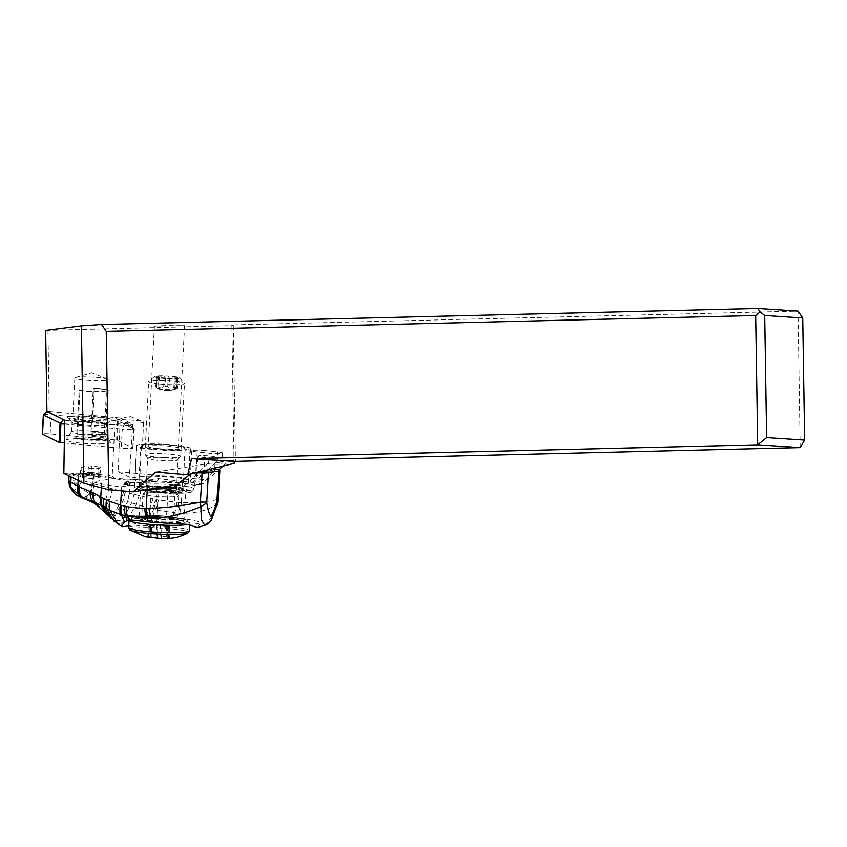 <?xml version="1.0" encoding="UTF-8"?>
<svg xmlns="http://www.w3.org/2000/svg" width="847" height="847" viewBox="0 0 847 847"><rect width="100%" height="100%" fill="white"/><g stroke="black" fill="none" stroke-linecap="round" stroke-linejoin="round"><path stroke-width="0.64" stroke-dasharray="4.24 3.18" d="M800.182 447.597L798.033 311.124L231.898 324.93L234.047 461.414M45.664 330.404L233.349 325.608L231.898 324.93M164.964 325.597L154.429 326.148L184.593 325.672L164.964 325.597M47.961 330.425L49.242 411.536L46.945 411.621M176.695 484.844L190.215 482.684A9.232 0.963 -177.1 0 1 192.809 482.271L207.43 479.942L218.674 469.937M49.242 411.536L120.221 418.09L118.294 471.715L129.358 477.147A14.335 1.503 -177.1 0 1 130.809 477.263A14.335 1.503 -177.1 0 1 134.662 477.666A27.242 2.859 -177.1 0 1 163.45 476.628A27.242 2.859 -177.1 0 1 188.849 480.789A27.242 2.859 -177.1 0 1 186.943 481.731A27.242 2.859 -177.1 0 1 164.498 482.377A27.242 2.859 -177.1 0 1 138.993 479.826A14.335 1.503 -177.1 0 1 121.989 479.677A14.335 1.503 -177.1 0 1 112.122 477.856L63.853 473.399M118.294 471.715L207.43 479.942M190.215 482.684L190.141 482.324C190.374 480.948 192.205 478.587 195.657 475.241L207.684 463.764L155.795 472.033M205.101 450.593A9.232 0.963 2.9 0 0 191.761 450.773A9.232 0.963 2.9 0 0 196.853 451.906L209.177 453.177A9.232 0.963 2.9 0 0 222.041 453.272A9.232 0.963 2.9 0 0 222.517 452.997A9.232 0.963 2.9 0 0 217.425 451.864L205.101 450.593L203.905 473.928L192.809 482.271M222.952 466.125L229.516 460.281L216.874 462.547A9.232 0.963 -177.1 0 1 221.978 463.669A9.232 0.963 -177.1 0 1 221.49 463.955A9.232 0.963 -177.1 0 1 208.637 463.86L207.684 463.764M229.516 460.281L235.477 460.832L235.191 461.382M215.932 462.451L203.905 473.928M233.349 325.608L235.477 460.832M120.221 418.09L132.746 424.231L129.358 477.147M64.668 420.334L114.896 424.961A14.335 1.503 -177.1 0 1 114.8 424.771A14.335 1.503 -177.1 0 1 132.746 424.231M84.319 420.101A16.665 1.747 -177.1 0 1 72.81 417.836A16.665 1.747 -177.1 0 1 94.578 417.285A16.665 1.747 -177.1 0 1 106.097 419.551A16.665 1.747 -177.1 0 1 84.319 420.101M114.896 424.961L112.122 477.856M133.731 420.313A14.335 1.503 2.9 0 0 115.637 420.387A14.335 1.503 2.9 0 0 115.001 420.79A14.335 1.503 2.9 0 0 124.911 422.727A14.335 1.503 2.9 0 0 143.641 422.251A14.335 1.503 2.9 0 0 143.048 421.785A14.335 1.503 2.9 0 0 133.731 420.313M134.662 477.666L136.303 445.628A14.335 1.503 -177.1 0 1 142.36 447.174A14.335 1.503 -177.1 0 1 140.634 447.788L138.993 479.826M140.634 447.788A27.242 2.859 2.9 0 0 166.139 450.35A27.242 2.859 2.9 0 0 188.585 449.693A27.242 2.859 2.9 0 0 190.49 448.751A27.242 2.859 2.9 0 0 165.091 444.601A27.242 2.859 2.9 0 0 136.303 445.628M158.654 448.624A15.055 1.578 -177.1 0 1 148.257 446.591A15.055 1.578 -177.1 0 1 167.918 446.094A15.055 1.578 -177.1 0 1 178.315 448.127A15.055 1.578 -177.1 0 1 158.654 448.624M86.362 380.229A16.665 1.747 2.9 0 0 108.141 379.678A16.665 1.747 2.9 0 0 107.453 379.138A16.665 1.747 2.9 0 0 96.622 377.423A16.665 1.747 2.9 0 0 75.595 377.508A16.665 1.747 2.9 0 0 74.854 377.974A16.665 1.747 2.9 0 0 86.362 380.229M151.274 448.921A26.882 2.816 -177.1 0 1 136.441 445.628A26.882 2.816 -177.1 0 1 175.287 445.088A26.882 2.816 -177.1 0 1 190.12 448.381A26.882 2.816 -177.1 0 1 151.274 448.921M153.508 448.561A21.863 2.287 2.9 0 0 185.112 448.127A21.863 2.287 2.9 0 0 173.053 445.448A21.863 2.287 2.9 0 0 141.449 445.882A21.863 2.287 2.9 0 0 153.508 448.561M149.114 490.921A26.882 2.816 2.9 0 0 187.97 490.381A26.882 2.816 2.9 0 0 173.137 487.089A26.882 2.816 2.9 0 0 134.281 487.628A26.882 2.816 2.9 0 0 149.114 490.921M170.893 487.449A21.863 2.287 -177.1 0 1 182.963 490.127A21.863 2.287 -177.1 0 1 151.359 490.561A21.863 2.287 -177.1 0 1 139.3 487.883A21.863 2.287 -177.1 0 1 170.893 487.449M79.989 390.403A15.585 1.63 2.9 0 0 96.897 391.61A15.585 1.63 2.9 0 0 106.5 390.594A15.585 1.63 2.9 0 0 93.234 388.297L94.07 388.159A17.385 1.821 -177.1 0 1 108.289 390.689A17.385 1.821 -177.1 0 1 97.85 391.822A17.385 1.821 -177.1 0 1 79.152 390.541L79.989 390.403L77.755 434.098L76.23 439.021L75.552 438.248L76.939 433.749L79.152 390.541M94.07 388.159L91.857 431.377L92.799 435.506L92.037 436.501L91 431.981L93.234 388.297M91 431.981A15.585 1.63 -177.1 0 1 104.245 434.183A15.585 1.63 -177.1 0 1 104.266 434.278A15.585 1.63 -177.1 0 1 102.625 434.924A15.585 1.63 -177.1 0 1 77.755 434.098M91.857 431.377A17.385 1.821 -177.1 0 1 106.055 433.78A17.385 1.821 -177.1 0 1 106.076 433.897A17.385 1.821 -177.1 0 1 104.245 434.606A17.385 1.821 -177.1 0 1 76.939 433.749M92.799 435.506A19.894 2.086 -177.1 0 1 108.331 438.217A19.894 2.086 -177.1 0 1 108.003 438.714A19.894 2.086 -177.1 0 1 106.267 439.159A19.894 2.086 -177.1 0 1 75.552 438.248M92.037 436.501A18.338 1.927 -177.1 0 1 106.733 439.021A18.338 1.927 -177.1 0 1 106.426 439.487A18.338 1.927 -177.1 0 1 104.827 439.9A18.338 1.927 -177.1 0 1 76.23 439.021M150.861 525.691L149.051 525.976C151.115 525.161 151.253 525.405 149.464 526.718C148.479 527.829 149.22 527.988 151.687 527.183L155.435 526.527L157.817 527.819L161.851 527.988C162.783 526.59 164.689 526.559 167.568 527.882L169.834 528.613L169.379 527.596C167.431 526.125 167.293 525.881 168.966 526.855L156.579 525.574C155.763 524.685 153.858 524.717 150.861 525.691L150.321 536.204L159.035 535.982L167.812 536.882M150.321 536.204C147.907 535.929 147.304 536.024 148.511 536.49L147.812 536.172M170.056 528.412L169.834 528.613A23.854 21.27 -99.1 0 0 159.342 524.335A23.854 21.27 -99.1 0 0 154.366 524.473A23.854 21.27 -99.1 0 0 148.521 526.411L149.051 525.976C151.115 525.161 151.253 525.405 149.464 526.718L148.924 537.231C150.66 537.252 150.522 537.009 148.511 536.49C150.522 537.009 150.66 537.252 148.924 537.231L148.394 537.242M148.924 537.231L157.277 538.332L157.817 527.819M148.511 536.49L149.548 525.775A23.854 23.854 0 0 1 168.002 526.315L167.198 537.654M149.464 526.718L148.394 537.326M160.941 538.512L168.839 538.12L169.379 527.596C167.431 526.125 167.293 525.881 168.966 526.855L168.426 537.379C166.668 537.718 166.806 537.972 168.839 538.12L169.559 538.194M168.426 537.379C166.668 537.718 166.806 537.972 168.839 538.12M168.32 527.078L168.966 526.855M152.852 496.046A17.925 1.874 -177.1 0 1 142.963 493.843A17.925 1.874 -177.1 0 1 145.578 493.007A17.925 1.874 -177.1 0 1 168.86 493.483A17.925 1.874 -177.1 0 1 176.229 494.584A17.925 1.874 -177.1 0 1 178.749 495.686A17.925 1.874 -177.1 0 1 152.852 496.046M170.872 454.331A17.925 1.874 -177.1 0 1 180.76 456.522A17.925 1.874 -177.1 0 1 178.135 457.369A17.925 1.874 -177.1 0 1 154.853 456.882A17.925 1.874 -177.1 0 1 147.484 455.792A17.925 1.874 -177.1 0 1 144.964 454.691A17.925 1.874 -177.1 0 1 170.872 454.331M158.601 383.913A17.925 1.874 -177.1 0 1 148.712 381.722A17.925 1.874 -177.1 0 1 148.818 381.531A17.925 1.874 -177.1 0 1 174.609 381.362A17.925 1.874 -177.1 0 1 184.413 383.352A17.925 1.874 -177.1 0 1 184.498 383.553A17.925 1.874 -177.1 0 1 158.601 383.913M172.481 376.407A12.546 1.313 -177.1 0 1 179.342 377.804A12.546 1.313 -177.1 0 1 173.984 378.747A12.546 1.313 -177.1 0 1 161.269 378.196A12.546 1.313 -177.1 0 1 154.429 376.523A12.546 1.313 -177.1 0 1 172.481 376.407M175.234 378.397L177.754 378.313L175.403 377.646L177.161 377.254L176.007 377L167.23 376.089L156.007 376.29L158.357 376.957L156.589 377.349L159.352 377.698L175.234 378.397L174.683 389.091C171.687 390.054 169.781 390.096 168.966 389.197L162.465 389.472L158.802 388.392C156.43 387.333 155.689 387.174 156.579 387.926C158.251 388.9 158.114 388.657 156.166 387.185L155.71 386.168L157.976 386.888C160.845 388.222 162.751 388.18 163.693 386.783L166.711 386.19L167.727 386.963C168.871 388.455 170.914 388.667 173.857 387.598L175.488 387.1L176.081 388.064C174.291 389.376 174.429 389.62 176.494 388.805L174.683 389.091M176.642 387.407L176.081 388.064C174.291 389.376 174.429 389.62 176.494 388.805L177.023 388.371A23.854 21.27 -99.1 0 1 171.168 390.308A23.854 23.854 0 0 0 175.996 389.006L177.044 378.111M156.589 377.349L156.579 387.926C158.251 388.9 158.114 388.657 156.166 387.185L156.716 376.492M166.203 390.446A23.854 21.27 -99.1 0 0 171.168 390.308A23.854 23.854 0 0 1 157.542 388.466L158.357 376.957M204.868 525.288L211.157 517.962L216.896 503.965L217.531 499.423C210.458 501.498 198.42 502.599 181.417 502.716L182.677 481.445A71.677 7.792 -176.6 0 1 201.999 484.113L203.142 483.679L215.413 468.942M194.461 483.891L194.154 488.941L191.358 492.118L188.055 492.774C180.739 493.526 171.136 493.123 166.997 492.859C142.645 490.646 139.374 489.746 139.776 485.712A27.242 2.965 3.4 0 0 154.8 489.27A27.242 2.965 3.4 0 0 154.937 489.28A27.242 2.965 3.4 0 0 194.154 488.941A27.242 2.965 3.4 0 0 179.141 485.384A27.242 2.965 3.4 0 0 142.656 484.579A27.242 2.965 3.4 0 0 139.776 485.712L139.946 482.875A27.242 2.965 3.4 0 1 179.31 482.546A27.242 2.965 3.4 0 1 193.741 485.426L203.142 483.679L194.196 485.109L194.461 483.891C194.302 480.842 189.792 481.954 180.951 487.226L171.994 488.645M196.176 472.7A71.677 7.792 -176.6 0 1 192.629 472.573L200.104 471.377L196.313 476.607C197.182 477.973 201.057 475.813 207.949 470.127L214.715 469.047M182.677 481.445L158.516 478.703L152.375 479.688A11.466 1.249 3.4 0 1 146.69 479.942A2.869 1.154 90.6 0 1 145.515 482.451A2.869 1.154 90.6 0 1 145.377 482.43L133.953 482.303A16.485 1.789 3.4 0 0 124.488 483.806L127.378 485.299A8.597 0.932 -176.6 0 1 126.701 485.903L120.57 486.877A50.174 5.453 -176.6 0 1 101.576 483.828A143.355 15.585 3.4 0 0 92.641 481.911L90.83 478.682A143.355 15.585 3.4 0 0 78.422 476.501A57.342 6.236 -176.6 0 1 71.222 475.188A10.757 1.165 -176.6 0 1 69.2 474.373A10.757 1.165 -176.6 0 1 70.333 473.928L73.255 473.462A10.757 1.165 -176.6 0 1 82.646 473.367A57.342 6.236 -176.6 0 1 93.541 474.098A143.355 15.585 3.4 0 0 111.624 475.368L114.61 478.407A143.355 15.585 3.4 0 0 130.184 479.264A50.174 5.453 -176.6 0 1 155.784 481.265L156.939 481.096L155.837 499.508L129.559 493.198A14.145 1.101 -76.7 0 0 127.728 501.678L127.59 501.646A14.134 1.186 102.9 0 1 129.358 493.155L129.559 493.198M121.47 490.784L121.703 486.718A2.869 2.562 -99.1 0 0 123.291 484.325L129.432 483.341A11.466 1.249 3.4 0 0 130.639 482.864A11.466 1.249 3.4 0 0 130.332 482.546L127.442 481.054A13.616 1.482 -176.6 0 1 127.071 480.683A13.616 1.482 -176.6 0 1 135.266 479.804L146.69 479.942M123.291 484.325L147.452 487.057L147.304 489.524M156.737 488.02A71.677 7.792 -176.6 0 1 147.452 487.057M139.946 482.875A27.242 2.965 3.4 0 0 154.969 486.422A27.242 2.965 3.4 0 0 162.359 487.12M173.127 487.724A27.242 2.965 3.4 0 0 178.611 487.84L170.903 489.132M171.422 488.994L180.951 487.226M200.104 471.377A8.957 0.974 3.4 0 0 201.046 471.504M214.566 471.472A8.957 0.974 3.4 0 0 209.622 470.297A8.957 0.974 3.4 0 0 207.949 470.127M217.584 503.213L216.896 503.965C209.198 510.116 196.864 513.24 179.903 513.335L178.738 513.293L180.464 502.716L156.864 499.783L153.54 509.682L127.728 501.678L119.088 518.025L110.713 518.226M158.516 478.703A2.869 2.562 80.9 0 1 156.939 481.096L149.644 482.239A8.597 0.932 -176.6 0 1 145.377 482.43M72.598 491.419L78.94 486.379L89.613 493.822A12.271 3.017 103.3 0 0 92.969 483.701L93.286 483.764A12.324 2.785 -77.5 0 1 90.078 494.097L105.79 499.084L127.59 501.646M93.286 483.764L129.358 493.155L130.184 479.264M89.613 493.822L84.224 498.904M83.122 498.544L89.126 493.526A12.218 2.986 104 0 0 92.514 483.605L93.541 474.098M70.333 473.928L69.962 481.16C70.714 484.272 71.646 484.135 72.768 480.736L78.94 486.379L82.233 480.291L92.514 483.605M90.83 478.682L111.624 475.368M121.703 486.718L120.57 486.877L121.703 486.718M153.159 498.862L149.527 508.571L143.799 520.164L128.755 525.987M143.799 520.164L152.322 516.67L161.025 515.77L176.441 517.602C187.208 519.084 195.318 520.661 200.76 522.324A35.839 3.896 3.4 0 1 187.886 524.388A30.46 3.197 2.9 0 0 189.897 523.372A30.46 3.197 2.9 0 0 173.084 519.645A30.46 3.197 -177.1 0 0 129.051 520.259C128.426 518.586 130.48 517.464 135.202 516.892C144.975 516.003 157.351 516.268 172.343 517.665C182.327 518.883 187.526 519.867 187.928 520.598L189.897 523.372L189.792 525.405M150.988 517.146A35.839 3.896 3.4 0 0 122.084 519.264L124.308 516.638C124.34 515.579 140.56 514.288 160.358 515.717L161.025 515.77A33.689 3.663 3.4 0 0 127.908 515.844A33.689 3.663 3.4 0 0 133.043 520.249L132.587 520.206M128.659 519.74L133.043 520.249M175.287 488.825L173.519 518.692L166.478 517.898A18.994 2.065 -176.6 0 0 139.024 518.131L140.846 487.48L143.111 489.397A18.994 2.065 3.4 0 0 151.274 490.731L158.315 491.525A18.994 2.065 3.4 0 0 185.758 491.292A18.994 2.065 3.4 0 0 175.287 488.825L168.246 488.02A18.994 2.065 3.4 0 0 157.055 487.173L142.889 485.987L140.846 487.512M151.274 490.731L149.506 520.598A18.994 2.065 -176.6 0 1 139.024 518.131M149.506 520.598L156.547 521.403L158.315 491.525M173.519 518.692A18.994 2.065 -176.6 0 1 183.99 521.17A18.994 2.065 -176.6 0 1 156.547 521.403M197.192 527.639L200.76 522.324M176.441 517.602L178.738 513.293L153.54 509.682L149.707 517.676M94.102 483.955A12.409 2.552 -77.5 0 1 90.873 494.521L84.922 499.127M98.538 471.832A12.906 1.398 -176.6 0 1 100.242 472.637L100.539 467.66A12.906 1.398 -176.6 0 0 98.824 466.845L98.538 471.832L96.876 474.955L91.105 474.32M84.922 474.193L91.18 474.331L91.127 472.425L97.278 473.124M96.929 474.024A12.229 1.334 -176.6 0 1 99.427 474.955A12.229 1.334 -176.6 0 1 87.114 475.591L85.346 476.797A13.637 1.482 3.4 0 0 99.332 476.808A13.637 1.482 3.4 0 0 96.876 474.955L84.679 474.172L87.844 472.351L91.127 472.425L91.508 466.019L88.617 465.956L87.844 472.351M87.114 475.591L87.665 474.648L80.423 473.537L80.941 467.184L81.894 467.555L81.513 473.949L79.629 476.152L85.346 476.797M80.423 473.537L77.469 475.315L79.629 476.152M80.941 467.184L88.617 465.956M81.894 467.555L89.221 468.38A12.906 1.398 -176.6 0 0 100.539 467.66M98.824 466.845L91.508 466.019M100.242 472.637A12.906 1.398 -176.6 0 1 100.179 472.774A12.906 1.398 -176.6 0 1 88.924 473.357L87.665 474.648M88.924 473.357L89.221 468.38M210.469 456.078A8.957 0.974 -176.6 0 1 215.413 457.242A8.957 0.974 -176.6 0 1 202.465 457.348A8.957 0.974 -176.6 0 1 197.52 456.184A8.957 0.974 -176.6 0 1 210.469 456.078M64.319 442.97L121.29 448.222A8.597 0.9 2.9 0 0 133.032 447.989A8.597 0.9 2.9 0 0 132.799 447.756L116.621 440.091L50.185 433.96A5.738 0.603 2.9 0 0 42.35 434.119M102.826 443.828A22.223 2.329 -177.1 0 1 78.411 442.917A22.223 2.329 -177.1 0 1 66.151 440.059A22.223 2.329 -177.1 0 1 73.753 438.831A22.223 2.329 -177.1 0 1 96.95 439.625A22.223 2.329 -177.1 0 1 110.449 442.325A22.223 2.329 -177.1 0 1 102.826 443.828M47.061 411.684L50.026 411.61L51.159 414.882L118.167 420.927L117.489 440.239M118.167 420.927L115.425 417.645L130.597 425.109L123.768 425.3L63.472 419.741M130.48 425.035L133.784 428.677L118.464 421.16M132.799 447.756L133.784 428.677A8.597 0.9 -177.1 0 1 133.974 428.815A8.597 0.9 -177.1 0 1 134.017 428.91A8.597 0.9 -177.1 0 1 122.264 429.143L121.29 448.222M50.026 411.61L115.425 417.645M75.15 416.237A21.863 2.287 2.9 0 0 67.728 417.825A21.863 2.287 2.9 0 0 81.397 420.419A21.863 2.287 2.9 0 0 103.758 421.15A21.863 2.287 2.9 0 0 111.148 420.048A21.863 2.287 2.9 0 0 99.607 417.179A21.863 2.287 2.9 0 0 75.15 416.237M64.616 423.828L122.264 429.143L123.768 425.3M50.185 433.96L51.159 414.882A5.738 0.603 2.9 0 0 45.304 414.691A5.738 0.603 2.9 0 0 43.366 414.988M77.966 421.383A17.205 1.8 -177.1 0 1 96.389 422.039A17.205 1.8 -177.1 0 1 106.394 424.199A17.205 1.8 -177.1 0 1 106.288 424.389A17.205 1.8 -177.1 0 1 100.475 425.258A17.205 1.8 -177.1 0 1 82.868 424.675A17.205 1.8 -177.1 0 1 72.122 422.632A17.205 1.8 -177.1 0 1 72.037 422.441A17.205 1.8 -177.1 0 1 77.966 421.383M99.988 434.638A17.205 1.8 -177.1 0 1 81.556 433.982A17.205 1.8 -177.1 0 1 71.55 431.822A17.205 1.8 -177.1 0 1 71.593 431.716A17.205 1.8 -177.1 0 1 77.479 430.763A17.205 1.8 -177.1 0 1 95.436 431.377A17.205 1.8 -177.1 0 1 105.886 433.473A17.205 1.8 -177.1 0 1 105.917 433.579A17.205 1.8 -177.1 0 1 99.988 434.638M196.853 451.906L195.657 475.241M209.177 453.177L208.637 463.86M216.874 462.547L217.425 451.864M129.983 530.042A29.454 3.092 -177.1 0 1 141.534 527.628A29.454 3.092 -177.1 0 1 172.153 528.909A29.454 3.092 -177.1 0 1 187.96 533.007M156.579 525.574L156.039 536.098M160.072 536.278L160.612 525.754M151.687 527.183L151.147 537.697M167.028 538.406L167.568 527.882M166.743 526.389L166.203 536.913M161.851 527.988L161.311 538.512M128.67 527.639A30.46 3.197 -177.1 0 1 172.703 527.025A30.46 3.197 -177.1 0 1 189.516 530.751M146.933 521.699A28.311 2.965 -177.1 0 1 134.292 517.072A28.311 2.965 -177.1 0 1 172.227 517.665A28.311 2.965 -177.1 0 1 184.868 522.292A28.311 2.965 -177.1 0 1 146.933 521.699M168.542 518.248A20.074 2.107 2.9 0 0 141.65 517.835A20.074 2.107 2.9 0 0 150.607 521.106A20.074 2.107 2.9 0 0 177.51 521.53A20.074 2.107 2.9 0 0 168.542 518.248M167.695 516.268A17.925 1.874 -177.1 0 1 177.584 518.459A17.925 1.874 -177.1 0 1 151.687 518.819A17.925 1.874 -177.1 0 1 141.788 516.628A17.925 1.874 -177.1 0 1 167.695 516.268M167.759 490.201A15.055 1.578 -177.1 0 1 176.07 492.043A15.055 1.578 -177.1 0 1 154.313 492.351A15.055 1.578 -177.1 0 1 146.002 490.508A15.055 1.578 -177.1 0 1 167.759 490.201M155.954 460.165A15.055 1.578 -177.1 0 1 147.653 458.322A15.055 1.578 -177.1 0 1 169.411 458.026A15.055 1.578 -177.1 0 1 177.722 459.868A15.055 1.578 -177.1 0 1 155.954 460.165M176.631 377.37L176.081 388.064M168.966 389.197L169.516 378.514M164.932 389.017L165.483 378.334M158.802 388.392L159.352 377.698M156.579 387.926L157.119 377.233M157.976 386.888L158.527 376.206M163.693 386.783L164.244 376.1M167.727 386.963L168.278 376.269M173.857 387.598L174.408 376.904M219.267 470.149L217.531 499.423A10.757 1.165 3.4 0 1 218.134 499.846M179.903 513.335L181.417 502.716L180.464 502.716M156.864 499.783L155.837 499.508L152.142 509.322M125.176 492.096A14.018 0.773 -75.9 0 0 123.101 500.895L115.15 515.632L107.018 514.404M82.646 473.367L82.233 480.291A10.757 1.165 3.4 0 0 72.842 480.387L73.255 473.462M69.496 486.04L69.962 481.16M78.189 480.44L78.422 476.501M71.222 475.188L71.116 476.967M69.93 480.852A10.757 1.165 3.4 0 0 68.798 481.297M114.61 478.407L92.641 481.911M101.344 487.766L101.576 483.828M109.094 487.904A13.34 1.027 -75.3 0 1 105.79 499.084L96.41 504.78M112.513 488.783A13.531 0.72 -77.2 0 1 109.835 499.582L105.06 507.427L99.099 506.675M123.577 491.652L121.322 500.662L113.71 514.584L105.684 512.89M149.644 482.239A2.869 2.562 -99.1 0 0 152.375 479.688M135.266 479.804A2.869 1.154 90.6 0 1 134.091 482.324A2.869 1.154 90.6 0 1 133.953 482.303M127.442 481.054A2.869 2.763 -62.7 0 1 124.488 483.806M130.332 482.546A2.869 2.763 -62.7 0 1 127.378 485.299M129.432 483.341A2.869 2.562 80.9 0 1 126.701 485.903M139.3 495.336L136.081 504.156L126.605 521.784L117.934 524.028M121.714 525.585L122.084 519.264A35.839 3.896 3.4 0 0 125.684 521.201M176.578 502.589A14.335 6.374 93 0 1 174.567 513.07L172.47 517.104M152.322 516.67L155.435 510.138L158.59 500.175M168.246 488.02L166.478 517.898M157.055 487.173A24.372 2.647 -176.6 0 1 177.69 488.433A24.372 2.647 -176.6 0 1 188.585 492.626A24.372 2.647 -176.6 0 1 156.039 491.927A24.372 2.647 -176.6 0 1 143.111 489.397M134.154 494.108L131.73 502.737L122.603 519.942L114.049 521.17M80.645 472.16L88.332 470.932M116.621 440.091L117.606 421.012M191.761 450.773L190.141 482.324M115.001 420.79L114.8 424.771M143.641 422.251L142.36 447.174M190.49 448.751L188.849 480.789M184.593 325.672L178.315 448.127M154.429 326.148L148.257 446.591M115.637 420.387L129.58 416.343L143.048 421.785M108.141 379.678L106.097 419.551M74.854 377.974L72.81 417.836M107.453 379.138L91.804 372.807L75.595 377.508M222.517 452.997L221.978 463.669M187.97 490.381L190.12 448.381M134.281 487.628L136.441 445.628M139.3 487.883L141.449 445.882M182.963 490.127L185.112 448.127M104.266 434.278L106.5 390.594M106.076 433.897L108.289 390.689M106.055 433.78L108.331 438.217M106.426 439.487L108.003 438.714M104.245 434.183L106.733 439.021M148.32 526.241L147.802 536.289M150.734 525.574L150.152 536.956M170.067 528.274L169.548 538.321M169.485 526.972L168.966 537.21M178.749 495.686L177.584 518.459L178.272 519.994L168.437 518.258C154.143 517.157 144.975 517.094 140.951 518.078L141.788 516.628L142.963 493.843M176.229 494.584L177.563 494.955L176.07 492.043L177.722 459.868L179.5 457.126L178.135 457.369M147.484 455.792L146.15 455.411L147.653 458.322L146.002 490.508L144.212 493.25L145.578 493.007M144.964 454.691L148.712 381.722M180.76 456.522L184.498 383.553M179.342 377.804L184.413 383.352M154.429 376.523L148.818 381.531M175.403 377.646L174.81 389.207M177.754 378.313L177.224 388.54M156.007 376.29L155.477 386.507M177.161 377.254L176.631 387.714M202.391 484.113L193.921 485.469M69.2 474.373L69.105 475.982M156.409 481.244L150.268 482.229L125.716 482.801L127.071 480.683M130.639 482.864C129.475 485.342 128.373 486.347 127.325 485.882L121.185 486.866M183.99 521.17L185.758 491.292M100.179 472.774L99.851 475.728L96.844 474.976M214.767 468.137L215.413 457.242M196.313 476.607L197.52 456.184M134.017 428.91L133.032 447.989M130.597 425.109L133.974 428.815M106.288 424.389L111.148 420.048M72.122 422.632L67.728 417.825M71.55 431.822L72.037 422.441M105.917 433.579L106.394 424.199M105.886 433.473L110.449 442.325M71.593 431.716L66.151 440.059"/><path stroke-width="1.27" d="M81.418 325.862L45.664 330.404L46.945 411.621L64.668 420.334L63.853 473.399L83.895 483.245L81.418 325.862L101.576 324.496L757.779 308.488L798.033 311.124L802.734 317.974L764.703 315.486L766.62 437.634L757.694 444.823L755.662 315.508L106.267 331.346L108.755 489.693L83.895 483.245M106.267 331.346L101.576 324.496M235.191 461.382L234.185 463.362L187.727 474.786L155.795 472.033L133.127 491.789L176.695 484.844M133.127 491.789L108.755 489.693M218.674 469.937L222.952 466.125M187.727 474.786L191.56 458.629L234.047 461.414L234.185 463.362M191.56 458.629L757.694 444.823L800.182 447.597L804.65 440.122L802.734 317.974M755.662 315.508L760.13 311.918L764.703 315.486M757.779 308.488L760.13 311.918M234.047 461.414L800.182 447.597M804.65 440.122L766.62 437.634M161.311 538.512L145.568 536.765L129.983 530.042A29.454 3.092 -177.1 0 0 145.843 533.102A29.454 3.092 -177.1 0 0 187.96 533.017A29.454 3.092 -177.1 0 1 187.96 533.017L187.96 533.017C177.372 538.332 169.929 538.311 167.717 538.459L160.941 538.512M214.715 469.047L215.413 468.942A71.677 7.792 -176.6 0 1 219.267 470.149A10.757 1.165 -176.6 0 1 219.871 470.583A10.757 1.165 -176.6 0 1 218.738 471.027L213.624 471.843A8.957 0.974 3.4 0 0 214.566 471.472L214.767 468.137M156.737 488.02A71.677 7.792 -176.6 0 0 170.353 489.164L171.994 488.645L190.067 474.479M162.359 487.12A27.242 2.965 3.4 0 0 173.127 487.724M187.96 533.017L189.516 530.751A30.46 3.197 -177.1 0 1 145.483 531.365A30.46 3.197 -177.1 0 1 128.67 527.639L129.051 520.259A30.46 3.197 -177.1 0 0 145.864 523.986A30.46 3.197 2.9 0 0 187.896 524.399L152.534 522.303L151.253 518.311C168.066 517.644 184.614 513.727 200.898 506.527L200.421 502.123C182.973 505.797 165.779 507.872 148.839 508.359L144.858 508.359A137.849 122.931 80.9 0 1 126.764 506.527L121.407 505.341A25.77 22.985 80.9 0 1 120.613 505.119L106.637 500.27L93.117 492.658L77.839 486.284L70.809 482.112L70.534 487.713L72.598 491.419L69.496 486.04L68.798 481.297A10.757 1.165 3.4 0 0 70.809 482.112L71.116 476.967M202.158 472.88L200.421 502.123A10.757 1.165 3.4 0 0 206.774 501.911L208.51 472.658A10.757 1.165 -176.6 0 1 202.158 472.88A71.677 7.792 -176.6 0 1 196.176 472.7M208.51 472.658L213.624 471.843A8.957 0.974 3.4 0 1 201.618 471.578A8.957 0.974 3.4 0 1 201.046 471.504M78.295 486.474A12.26 7.295 108.6 0 0 79.936 495.866L69.507 486.072M79.036 495.326A12.186 6.998 -69.3 0 1 77.839 486.284L78.189 480.44M107.018 514.404L101.884 505.67L109.856 510.328L117.934 524.028L96.41 504.78C93.244 502.451 85.081 498.925 84.922 499.127L83.122 498.544L80.984 496.427A12.345 7.57 -73.2 0 1 78.866 486.686M84.922 499.127L80.984 496.427L84.224 498.904M96.41 504.78L93.117 501.816L81.82 496.84A12.419 7.771 -72.5 0 1 79.523 486.919M99.099 506.675L95.34 502.631L93.117 501.816A13.361 9.571 -68.6 0 1 90.375 491.355M100.74 497.327L101.884 505.67L95.34 502.631C93.255 500.111 92.514 496.787 93.117 492.658M101.926 505.691L100.772 497.348L101.344 487.766M121.407 505.341A14.335 6.045 104.6 0 0 121.46 514.648L120.359 514.351A14.335 5.95 -73.2 0 1 120.613 505.119L121.47 490.784M109.782 501.657A14.304 8.586 -63.4 0 0 109.856 510.328L120.359 514.351M128.755 525.987L122.37 526.622L121.746 525.595L124.318 522.207L121.46 514.648L125.472 515.579L127.198 520.577L124.318 522.207M133.043 520.249L127.198 520.577M152.534 522.303L128.659 519.74L127.399 515.982L125.472 515.579A14.335 6.141 101.7 0 1 125.028 506.188M148.13 521.89L146.955 518.269L127.399 515.982A14.335 6.183 100.4 0 1 126.764 506.527M148.839 508.359L151.253 518.311L148.617 518.322A14.335 6.437 -91 0 1 146.192 508.359L147.304 489.524M144.858 508.359A14.335 6.405 -88.9 0 0 146.955 518.269L148.617 518.322M206.827 503.023L200.898 506.527L201.406 519.867L204.868 525.288C208.044 524.124 210.321 522.123 211.686 519.296L217.584 503.192L218.134 499.846A10.757 1.165 3.4 0 1 217.001 500.291L216.811 501.445C214.577 509.555 212.639 514.468 210.998 516.194C209.548 514.976 208.161 510.593 206.827 503.023L206.774 501.911M187.886 524.388L197.192 527.639L204.868 525.288M47.061 411.684L43.366 414.988A5.738 0.603 2.9 0 0 43.324 415.041L42.35 434.119A5.738 0.603 2.9 0 0 42.509 434.278L59.099 442.42L64.319 442.97M59.957 442.568L60.942 423.489L60.391 423.256L63.472 419.741L47.104 411.642M60.942 423.489L64.616 423.828M60.391 423.256L43.483 415.199L42.509 434.278M43.324 415.041A5.738 0.603 2.9 0 0 43.483 415.199L47.146 411.727M217.001 500.291L218.738 471.027M216.811 501.445L216.896 503.965M105.684 512.89L101.047 505.204L99.861 496.713M110.713 518.226L104.35 507.162A14.166 10.143 120.7 0 1 103.683 498.83M114.049 521.17L106.828 508.655A14.24 9.264 -59.5 0 1 106.637 500.27M60.073 423.341L59.099 442.42M128.67 527.639L129.983 530.042M189.516 530.751L189.792 525.405M219.871 470.583L218.134 499.846M83.122 498.544C73.213 493.748 75.33 493.653 72.598 491.408M69.105 475.982L68.798 481.297M117.934 524.028L122.37 526.633"/></g></svg>
